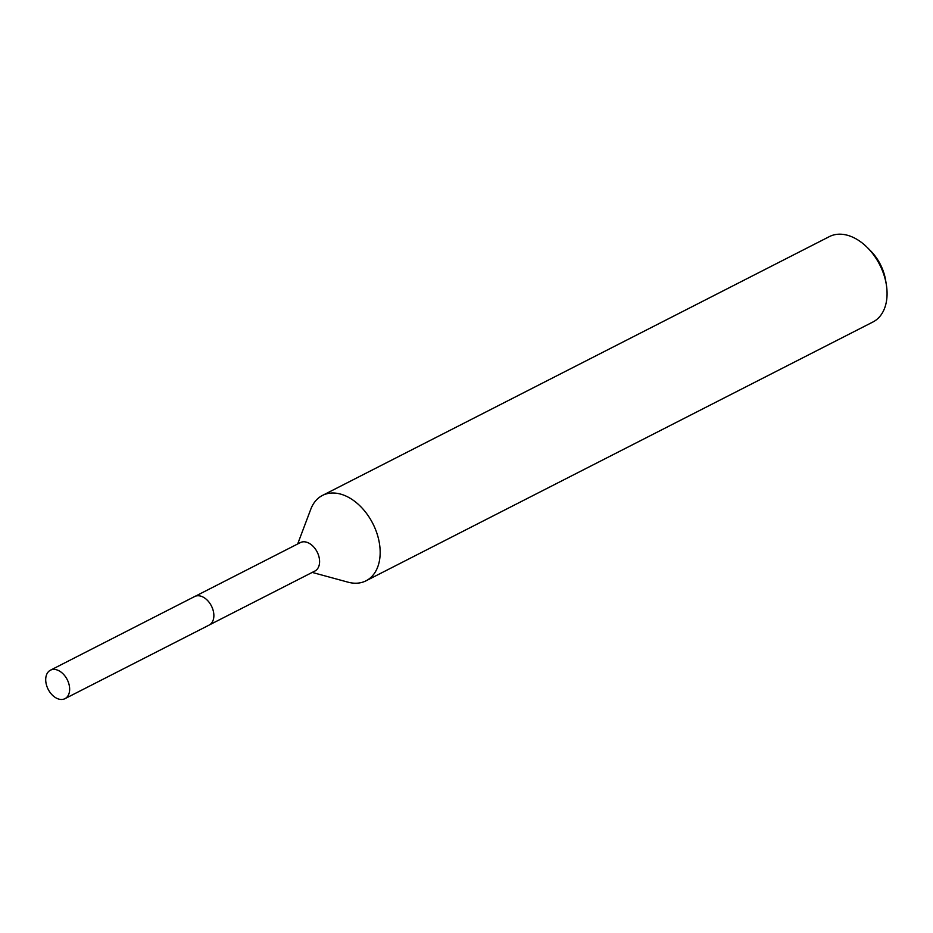 <?xml version="1.0" encoding="UTF-8"?>
<svg xmlns="http://www.w3.org/2000/svg" width="933" height="933" viewBox="0 0 933 933"><rect width="100%" height="100%" fill="white"/><g stroke="black" fill="none" stroke-linecap="round" stroke-linejoin="round"><path stroke-width="1.4" d="M209.738 624.737L314.887 571.054A15.978 10.695 -117 0 0 317.978 553.782A15.978 10.695 -117 0 0 302.945 541.828A15.978 10.695 -117 0 0 300.356 542.598L195.207 596.28M312.217 572.419L348.021 582.169A47.933 32.072 -117 0 0 358.26 583.09A47.933 32.072 -117 0 0 366.039 580.804A47.933 32.072 -117 0 0 375.323 528.999A47.933 32.072 -117 0 0 330.235 493.149A47.933 32.072 -117 0 0 322.456 495.435A47.933 32.072 -117 0 0 310.782 509.231L297.685 543.962M366.039 580.804L872.95 321.99A47.933 32.072 -117 0 0 886.35 284.74A47.933 32.072 -117 0 0 867.387 247.595A47.933 32.072 -117 0 0 837.146 234.323A47.933 32.072 -117 0 0 829.355 236.62L322.456 495.435M886.35 284.74L885.65 280.413A38.346 25.657 -117 0 0 870.477 250.697L867.387 247.595M46.65 685.615A15.978 10.695 -117 0 0 64.948 698.677A15.978 10.695 -117 0 0 68.704 683.271A15.978 10.695 -117 0 0 50.417 670.209A15.978 10.695 -117 0 0 46.65 685.615M64.948 698.677L209.155 625.075A16.013 10.718 -117 0 0 212.922 609.646A16.013 10.718 -117 0 0 194.589 596.56L50.417 670.209"/></g></svg>
